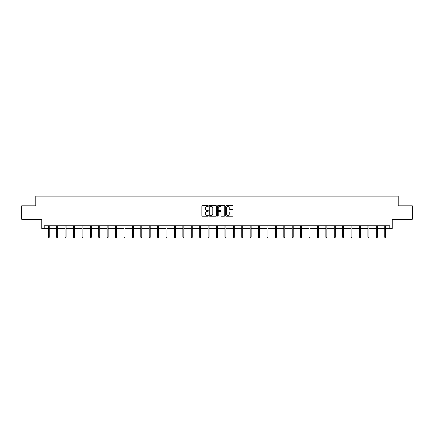 <?xml version="1.0" encoding="UTF-8"?>
<svg xmlns="http://www.w3.org/2000/svg" width="434" height="434" viewBox="0 0 434 434"><rect width="100%" height="100%" fill="white"/><g stroke="black" fill="none" stroke-linecap="round" stroke-linejoin="round"><path stroke-width="0.65" d="M208.374 206.009A0.369 0.369 0 0 0 208 205.635L202.38 205.635A0.532 0.532 0 0 0 201.848 206.166L201.848 215.693A0.532 0.532 0 0 0 202.38 216.219L208 216.219A0.369 0.369 0 0 0 208.374 215.85A0.369 0.369 0 0 0 208 215.481L207.273 215.481A1.693 1.693 0 0 1 205.58 213.788L205.58 212.991A1.693 1.693 0 0 1 207.273 211.298L208 211.298A0.369 0.369 0 0 0 208.374 210.929A0.369 0.369 0 0 0 208 210.561L207.273 210.561A1.693 1.693 0 0 1 205.58 208.862L205.58 208.07A1.693 1.693 0 0 1 207.273 206.378L208 206.378A0.369 0.369 0 0 0 208.374 206.009M44.214 228.452L44.214 225.756L389.786 225.756L389.786 228.452L392.244 228.452L392.244 219.284L412.3 219.284L412.3 205.808L398.2 205.808L398.2 196.103L35.8 196.103L35.8 205.808L21.7 205.808L21.7 219.284L41.756 219.284L41.756 228.452L48.282 228.452M232.467 209.367A0.532 0.532 0 0 0 232.998 208.835L232.998 206.166A0.532 0.532 0 0 0 232.467 205.635L226.222 205.635A0.532 0.532 0 0 0 225.691 206.166L225.691 215.693A0.532 0.532 0 0 0 226.222 216.219L232.467 216.219A0.532 0.532 0 0 0 232.998 215.693L232.998 212.465A0.532 0.532 0 0 0 232.467 211.933L229.798 211.933A0.532 0.532 0 0 0 229.266 212.465L229.266 214.065A1.416 1.416 0 0 1 227.85 215.481A1.416 1.416 0 0 1 226.434 214.065L226.434 207.794A1.416 1.416 0 0 1 227.85 206.378A1.416 1.416 0 0 1 229.266 207.794L229.266 208.835A0.532 0.532 0 0 0 229.798 209.367L232.467 209.367M216.539 206.166A0.532 0.532 0 0 0 216.007 205.635L209.763 205.635A0.532 0.532 0 0 0 209.231 206.166L209.231 215.693A0.532 0.532 0 0 0 209.763 216.219L216.007 216.219A0.532 0.532 0 0 0 216.539 215.693L216.539 206.166M217.993 205.635L224.237 205.635A0.532 0.532 0 0 1 224.769 206.166L224.769 215.693A0.532 0.532 0 0 1 224.237 216.219L221.562 216.219A0.532 0.532 0 0 1 221.036 215.693L221.036 211.83A0.532 0.532 0 0 0 220.505 211.298L218.736 211.298A0.532 0.532 0 0 0 218.204 211.83L218.204 215.85A0.369 0.369 0 0 1 217.835 216.219A0.369 0.369 0 0 1 217.461 215.85L217.461 206.166A0.532 0.532 0 0 1 217.993 205.635M49.254 228.452L56.697 228.452M57.662 228.452L65.105 228.452M66.076 228.452L73.52 228.452M74.491 228.452L81.928 228.452M82.899 228.452L90.343 228.452M91.314 228.452L98.751 228.452M99.722 228.452L107.165 228.452M108.137 228.452L115.574 228.452M116.545 228.452L123.988 228.452M124.959 228.452L132.397 228.452M133.368 228.452L140.811 228.452M141.782 228.452L149.22 228.452M150.191 228.452L157.634 228.452M158.605 228.452L166.043 228.452M167.014 228.452L174.457 228.452M175.428 228.452L182.866 228.452M183.837 228.452L191.28 228.452M192.251 228.452L199.689 228.452M200.66 228.452L208.103 228.452M209.074 228.452L216.517 228.452M217.483 228.452L224.926 228.452M225.897 228.452L233.34 228.452M234.311 228.452L241.749 228.452M242.72 228.452L250.163 228.452M251.134 228.452L258.572 228.452M259.543 228.452L266.986 228.452M267.957 228.452L275.395 228.452M276.366 228.452L283.809 228.452M284.78 228.452L292.218 228.452M293.189 228.452L300.632 228.452M301.603 228.452L309.041 228.452M310.012 228.452L317.455 228.452M318.426 228.452L325.863 228.452M326.835 228.452L334.278 228.452M335.249 228.452L342.686 228.452M343.657 228.452L351.101 228.452M352.072 228.452L359.509 228.452M360.48 228.452L367.923 228.452M368.895 228.452L376.338 228.452M377.303 228.452L384.746 228.452M385.717 228.452L389.786 228.452M210.344 206.378A0.369 0.369 0 0 0 209.975 206.747L209.975 215.112A0.369 0.369 0 0 0 210.344 215.481L211.114 215.481A1.693 1.693 0 0 0 212.806 213.788L212.806 208.07A1.693 1.693 0 0 0 211.114 206.378L210.344 206.378M221.036 207.821A1.416 1.416 0 0 0 219.62 206.405A1.416 1.416 0 0 0 218.204 207.821L218.204 210.029A0.532 0.532 0 0 0 218.736 210.561L220.505 210.561A0.532 0.532 0 0 0 221.036 210.029L221.036 207.821M48.282 237.197L48.5 237.897L49.037 237.897L49.254 237.197L48.282 237.197L48.282 225.756M49.254 237.197L49.254 225.756M56.697 237.197L56.908 237.897L57.451 237.897L57.662 237.197L56.697 237.197L56.697 225.756M57.662 237.197L57.662 225.756M65.105 237.197L65.322 237.897L65.859 237.897L66.076 237.197L65.105 237.197L65.105 225.756M66.076 237.197L66.076 225.756M73.52 237.197L73.731 237.897L74.274 237.897L74.491 237.197L73.52 237.197L73.52 225.756M74.491 237.197L74.491 225.756M81.928 237.197L82.145 237.897L82.682 237.897L82.899 237.197L81.928 237.197L81.928 225.756M82.899 237.197L82.899 225.756M90.343 237.197L90.554 237.897L91.097 237.897L91.314 237.197L90.343 237.197L90.343 225.756M91.314 237.197L91.314 225.756M98.751 237.197L98.968 237.897L99.505 237.897L99.722 237.197L98.751 237.197L98.751 225.756M99.722 237.197L99.722 225.756M107.165 237.197L107.377 237.897L107.92 237.897L108.137 237.197L107.165 237.197L107.165 225.756M108.137 237.197L108.137 225.756M115.574 237.197L115.791 237.897L116.328 237.897L116.545 237.197L115.574 237.197L115.574 225.756M116.545 237.197L116.545 225.756M123.988 237.197L124.205 237.897L124.742 237.897L124.959 237.197L123.988 237.197L123.988 225.756M124.959 237.197L124.959 225.756M132.397 237.197L132.614 237.897L133.151 237.897L133.368 237.197L132.397 237.197L132.397 225.756M133.368 237.197L133.368 225.756M140.811 237.197L141.028 237.897L141.565 237.897L141.782 237.197L140.811 237.197L140.811 225.756M141.782 237.197L141.782 225.756M149.22 237.197L149.437 237.897L149.974 237.897L150.191 237.197L149.22 237.197L149.22 225.756M150.191 237.197L150.191 225.756M157.634 237.197L157.851 237.897L158.388 237.897L158.605 237.197L157.634 237.197L157.634 225.756M158.605 237.197L158.605 225.756M166.043 237.197L166.26 237.897L166.802 237.897L167.014 237.197L166.043 237.197L166.043 225.756M167.014 237.197L167.014 225.756M174.457 237.197L174.674 237.897L175.211 237.897L175.428 237.197L174.457 237.197L174.457 225.756M175.428 237.197L175.428 225.756M182.866 237.197L183.083 237.897L183.625 237.897L183.837 237.197L182.866 237.197L182.866 225.756M183.837 237.197L183.837 225.756M191.28 237.197L191.497 237.897L192.034 237.897L192.251 237.197L191.28 237.197L191.28 225.756M192.251 237.197L192.251 225.756M199.689 237.197L199.906 237.897L200.448 237.897L200.66 237.197L199.689 237.197L199.689 225.756M200.66 237.197L200.66 225.756M208.103 237.197L208.32 237.897L208.857 237.897L209.074 237.197L208.103 237.197L208.103 225.756M209.074 237.197L209.074 225.756M216.517 237.197L216.729 237.897L217.271 237.897L217.483 237.197L216.517 237.197L216.517 225.756M217.483 237.197L217.483 225.756M224.926 237.197L225.143 237.897L225.68 237.897L225.897 237.197L224.926 237.197L224.926 225.756M225.897 237.197L225.897 225.756M233.34 237.197L233.552 237.897L234.094 237.897L234.311 237.197L233.34 237.197L233.34 225.756M234.311 237.197L234.311 225.756M241.749 237.197L241.966 237.897L242.503 237.897L242.72 237.197L241.749 237.197L241.749 225.756M242.72 237.197L242.72 225.756M250.163 237.197L250.375 237.897L250.917 237.897L251.134 237.197L250.163 237.197L250.163 225.756M251.134 237.197L251.134 225.756M258.572 237.197L258.789 237.897L259.326 237.897L259.543 237.197L258.572 237.197L258.572 225.756M259.543 237.197L259.543 225.756M266.986 237.197L267.198 237.897L267.74 237.897L267.957 237.197L266.986 237.197L266.986 225.756M267.957 237.197L267.957 225.756M275.395 237.197L275.612 237.897L276.149 237.897L276.366 237.197L275.395 237.197L275.395 225.756M276.366 237.197L276.366 225.756M283.809 237.197L284.026 237.897L284.563 237.897L284.78 237.197L283.809 237.197L283.809 225.756M284.78 237.197L284.78 225.756M292.218 237.197L292.435 237.897L292.972 237.897L293.189 237.197L292.218 237.197L292.218 225.756M293.189 237.197L293.189 225.756M300.632 237.197L300.849 237.897L301.386 237.897L301.603 237.197L300.632 237.197L300.632 225.756M301.603 237.197L301.603 225.756M309.041 237.197L309.258 237.897L309.795 237.897L310.012 237.197L309.041 237.197L309.041 225.756M310.012 237.197L310.012 225.756M317.455 237.197L317.672 237.897L318.209 237.897L318.426 237.197L317.455 237.197L317.455 225.756M318.426 237.197L318.426 225.756M325.863 237.197L326.08 237.897L326.623 237.897L326.835 237.197L325.863 237.197L325.863 225.756M326.835 237.197L326.835 225.756M334.278 237.197L334.495 237.897L335.032 237.897L335.249 237.197L334.278 237.197L334.278 225.756M335.249 237.197L335.249 225.756M342.686 237.197L342.903 237.897L343.446 237.897L343.657 237.197L342.686 237.197L342.686 225.756M343.657 237.197L343.657 225.756M351.101 237.197L351.318 237.897L351.855 237.897L352.072 237.197L351.101 237.197L351.101 225.756M352.072 237.197L352.072 225.756M359.509 237.197L359.726 237.897L360.269 237.897L360.48 237.197L359.509 237.197L359.509 225.756M360.48 237.197L360.48 225.756M367.923 237.197L368.14 237.897L368.678 237.897L368.895 237.197L367.923 237.197L367.923 225.756M368.895 237.197L368.895 225.756M376.338 237.197L376.549 237.897L377.092 237.897L377.303 237.197L376.338 237.197L376.338 225.756M377.303 237.197L377.303 225.756M384.746 237.197L384.963 237.897L385.5 237.897L385.717 237.197L384.746 237.197L384.746 225.756M385.717 237.197L385.717 225.756"/></g></svg>
